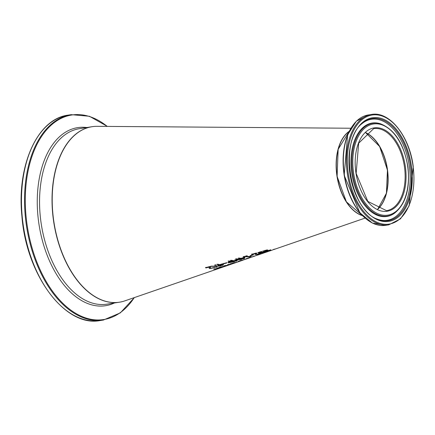 <?xml version="1.0" encoding="UTF-8"?>
<svg xmlns="http://www.w3.org/2000/svg" width="435" height="435" viewBox="0 0 435 435"><rect width="100%" height="100%" fill="white"/><g stroke="black" fill="none" stroke-linecap="round" stroke-linejoin="round"><path stroke-width="0.65" d="M219.795 267.802A71.079 41.956 -98.9 0 1 217.239 268.101A71.079 41.956 -98.9 0 1 216.869 268.123L217.745 267.846A70.938 41.874 81.1 0 0 218.033 267.829A70.938 41.874 81.1 0 0 221.649 267.324L220.773 267.617A71.079 41.956 -98.9 0 1 220.344 267.704L216.206 268.906A71.59 42.26 -98.9 0 1 214.325 269.096A71.59 42.26 -98.9 0 1 213.656 269.129L214.537 268.857A71.449 42.179 81.1 0 0 215.124 268.825A71.449 42.179 81.1 0 0 216.771 268.661L219.773 267.655M362.453 215.657A44.403 26.214 -98.9 0 1 336.772 174.707A44.403 26.214 -98.9 0 1 349.213 131.272M270.396 249.978L267.155 251.272A62.444 36.861 -98.9 0 1 266.329 251.348L269.51 250.283L263.371 251.463L262.865 251.191L266.889 249.946A61.737 36.442 81.1 0 0 267.781 250.005L264.877 250.636L264.219 251.164L270.864 250.011M263.893 250.854L264.219 251.164M262.087 252.653L265.306 251.707A62.629 36.97 81.1 0 0 266.046 251.637L262.8 252.681L261.212 252.947L261.315 252.572A63.048 37.22 -98.9 0 1 261.266 252.572L258.52 252.963L257.928 252.67L261.37 251.566A62.596 36.953 81.1 0 0 262.131 251.637L259.07 252.501L262.338 252.142A62.825 37.089 81.1 0 0 262.925 252.142L262.087 252.653L261.854 252.295M260.173 251.821L259.037 252.278L259.516 252.681M261.854 252.648L261.212 252.947L261.299 252.452M256.22 253.6L256.77 254.279L260.092 253.355A63.466 37.464 81.1 0 0 260.375 253.339A63.466 37.464 81.1 0 0 260.837 253.306L257.297 254.393L255.166 254.459L255.633 253.458L252.218 254.48A64.124 37.856 -98.9 0 1 251.593 254.388L255.878 253.116A63.439 37.448 81.1 0 0 256.645 253.208L256.188 254.094L256.612 252.985M220.414 266.976L225.912 265.845L220.888 267.335A70.796 41.793 -98.9 0 1 220.529 267.384L224.128 266.22L219.691 267.46A70.78 41.782 -98.9 0 1 218.974 267.52L220.414 266.976M97.146 126.335A88.811 52.428 81.1 0 0 53.5 219.148A88.811 52.428 81.1 0 0 116.732 302.494A88.811 52.428 81.1 0 0 124.888 300.851L239 261.538A68.344 40.346 81.1 0 0 239.071 261.511L233.437 263.305A68.888 40.667 -98.9 0 1 233.41 263.311L230.376 263.925L233.938 262.691A68.344 40.346 81.1 0 0 239 261.538L242.545 260.315L239.544 261.239L238.391 261.364L239.919 260.744L245.248 259.369M215.325 266.361L210.377 266.361L215.309 266.084L214.857 265.078L215.858 264.795L216.369 266.035L221.197 265.703L216.385 266.302L216.793 267.041L215.798 267.346L215.292 266.138L211.095 266.155M224.248 263.702A68.92 40.683 -98.9 0 1 223.59 263.599L226.222 262.822A68.502 40.439 81.1 0 0 226.88 262.919L224.248 263.702L223.563 263.371M219.425 265.013L218.593 265.258A69.779 41.194 -98.9 0 1 218.011 265.149L218.838 264.91A69.649 41.113 -98.9 0 1 216.962 264.475L217.859 264.219A69.508 41.031 81.1 0 0 219.735 264.643L222.807 263.74A69.018 40.743 81.1 0 0 223.568 263.871L223.226 265.084L222.372 265.345A69.649 41.113 -98.9 0 1 219.425 265.013L217.978 264.926M230.273 261.614A67.849 40.053 -98.9 0 1 228.244 261.228L229.174 260.957A67.702 39.966 81.1 0 0 234.552 261.604L228.554 262.865L227.967 262.544L230.24 261.386L228.217 261M237.238 260.772L235.955 261.169A67.479 39.835 -98.9 0 1 230.583 260.549L231.507 260.282A67.333 39.748 81.1 0 0 236.145 260.869L234.818 260.027L240.316 259.586A66.664 39.351 -98.9 0 1 235.688 259.064L236.548 258.814A66.528 39.27 81.1 0 0 241.909 259.32L235.949 260.087L237.238 260.772M245.933 256.313A65.12 38.438 81.1 0 0 249.516 256.59L250.777 256.199A64.918 38.318 81.1 0 0 251.261 256.193L249.837 256.84A65.261 38.525 -98.9 0 1 245.035 256.579L243.801 256.944A65.457 38.639 -98.9 0 1 243.247 256.851L246.645 255.851A64.918 38.318 81.1 0 0 247.194 255.943L245.9 256.09L247.167 255.715M250.272 256.351L250.56 256.612M240.756 258.656L239.93 258.907A66.376 39.183 -98.9 0 1 239.348 258.841L240.18 258.597A66.245 39.106 -98.9 0 1 238.32 258.298L239.217 258.031A66.098 39.02 81.1 0 0 241.072 258.325L244.144 257.406A65.609 38.731 81.1 0 0 244.9 257.476L244.53 258.504L243.676 258.771A66.245 39.106 -98.9 0 1 240.756 258.656L239.881 258.684M253.42 254.91L250.788 255.709A64.679 38.182 -98.9 0 1 250.141 255.666L252.773 254.872A64.26 37.932 81.1 0 0 253.42 254.91M229.191 264.899A69.937 41.287 -98.9 0 1 228.516 265.089L229.511 264.757A69.779 41.189 81.1 0 0 230.18 264.562L229.185 264.866M230.273 264.339A69.372 40.95 -98.9 0 1 227.51 264.752L228.386 264.469A69.236 40.868 81.1 0 0 232.268 263.784L231.393 264.078A69.372 40.95 -98.9 0 1 230.816 264.219L229.49 264.714A69.676 41.129 -98.9 0 1 228.821 264.871L230.256 264.219M240.479 261.022L240.104 261.158M228.815 264.942L227.94 265.23A69.926 41.276 -98.9 0 1 224.052 265.85L224.928 265.573A69.785 41.194 81.1 0 0 228.815 264.942M243.056 260.141L242.545 260.315M231.415 263.643L230.376 263.925M259.467 254.48A64.744 38.22 -98.9 0 1 259.075 254.622A64.744 38.22 -98.9 0 1 256.416 255.361L257.292 255.073A64.603 38.133 81.1 0 0 259.858 254.35L260.391 254.165A64.456 38.052 -98.9 0 1 260.043 254.279L259.233 254.508A64.445 38.041 -98.9 0 1 258.526 254.687L264.186 252.789M246.754 258.868L250.375 257.612A66.212 39.085 -98.9 0 1 250.043 257.716L246.069 258.765L259.075 254.622M252.273 256.965L252.909 256.726M261.283 253.855L260.679 254.067M271.222 250.435A62.629 36.975 -98.9 0 1 271.043 250.5L268.58 251.327A62.89 37.127 -98.9 0 1 268.003 251.495L271.625 250.299A62.493 36.888 81.1 0 0 271.63 250.294L272.517 249.989M271.043 250.5L269.124 251.164M265.225 252.501A63.657 37.579 -98.9 0 1 265.149 252.528A63.657 37.579 -98.9 0 1 265.046 252.566L268.08 251.517M265.986 252.24L264.235 252.817A63.64 37.568 -98.9 0 1 263.534 253.012L269.569 251M273.403 249.668L276.383 248.657A61.591 36.355 81.1 0 0 276.671 248.559L365.036 218.114M272.827 249.88L272.375 250.027L272.821 249.864M276.432 248.641L273.675 249.587M273.376 249.462L275.763 248.874M210.208 267.297L210.796 268.27L214.134 267.46A70.813 41.798 81.1 0 0 214.895 267.536L209.893 268.558L209.17 268.27L209.588 266.943L206.168 267.922A71.47 42.19 -98.9 0 1 205.532 267.737L209.828 266.514A70.785 41.787 81.1 0 0 210.605 266.726L210.159 267.683L210.578 266.503M211.785 268.259L209.17 268.27L209.17 267.813M214.868 267.313L212.807 268.047M209.137 268.047L209.137 267.59M209.588 266.943L205.505 267.509M264.453 252.746L261.468 253.795M250.016 257.493L248.978 257.737M253.409 256.563L249.657 257.721L253.523 256.438M253.165 256.661L253.447 256.558L253.165 256.661M254.638 256.15L253.447 256.552M252.74 256.802L253.447 256.558M230.806 263.768L230.349 263.702M235.52 262.571A68.491 40.433 -98.9 0 1 233.606 262.914L231.763 263.681L235.504 262.457M231.485 263.479L231.763 263.681M237.581 262.017A68.491 40.433 -98.9 0 1 236.085 262.441L237.575 261.979M234.144 263.028L234.427 263.061M239.511 261.016L238.358 261.141M244.666 259.586L240.511 260.657L246.585 258.923M225.031 265.703L224.694 266.095M220.083 267.036L219.713 267.22M224.977 266.138L221.883 267.036L224.607 265.997M220.311 267.481L219.273 267.895M261.185 252.724L261.288 252.354M259.956 252.637L257.895 252.447M259.037 252.278L259.488 252.458L259.037 252.278M270.369 249.761L269.526 250.348M264.518 251.164L262.832 250.968M264.997 250.364L264.192 250.941M252.784 254.872L250.761 255.492M256.639 254.279L255.133 254.236M255.633 253.458L251.56 254.165M243.992 257.683L241.621 258.167L243.959 257.46L243.736 258.499A66.098 39.02 81.1 0 1 241.653 258.39M240.18 258.597L238.293 258.069M243.676 258.771L240.729 258.433M244.53 258.504L243.643 258.548M244.872 257.254L244.503 258.281M250.527 256.394L243.219 256.628M235.955 261.169L230.55 260.326M237.211 260.549L235.928 260.946M235.949 260.087L236.417 259.842M236.145 260.869L234.786 259.804M240.647 259.711L240.305 259.526M241.164 259.32L240.62 259.494M240.316 259.586L235.656 258.841M233.019 261.875L230.854 261.473L229.06 262.147L229.495 262.571L233.019 261.875A67.849 40.053 -98.9 0 1 230.882 261.696L229.093 262.37L229.495 262.571M229.979 262.577L227.94 262.321M233.861 261.587L233.013 261.848M222.66 264.056L220.289 264.524L222.628 263.833L222.421 265.013A69.508 41.031 81.1 0 1 220.317 264.746M218.838 264.91L216.934 264.252M222.372 265.345L219.392 264.79M223.226 265.084L222.339 265.122M223.541 263.643L223.198 264.861M226.852 262.696L224.221 263.479M215.309 266.084L214.825 264.855M215.798 267.346L215.292 266.138M216.766 266.818L215.771 267.123M216.385 266.302L220.143 266.024M385.165 197.599A41.738 24.643 81.1 0 0 387.493 170.139A41.738 24.643 81.1 0 0 376.362 141.5M339.43 145.459A44.185 26.084 81.1 0 0 348.799 205.146M365.558 132.68A41.521 24.507 -98.9 0 1 387.134 168.552A41.521 24.507 -98.9 0 1 377.58 209.306M239.544 261.239L239.489 260.848M365.617 132.626L379.646 146.513L387.449 170.139L386.427 193.227L377.651 209.338A41.521 24.507 81.1 0 0 387.541 170.123A41.521 24.507 81.1 0 0 365.634 132.61M404.539 167.459A41.521 24.507 -98.9 0 1 386.53 210.676L367.809 201.4L356.151 173.413L358.679 143.197L373.654 128.64A41.521 24.507 -98.9 0 1 404.539 167.459M362.339 215.537A44.403 26.214 -98.9 0 1 337.201 176.387A44.403 26.214 -98.9 0 1 349.136 131.419M405.458 167.339A42.184 24.904 81.1 0 0 363.377 134.497A42.184 24.904 81.1 0 0 373.034 206.886A42.184 24.904 81.1 0 0 405.458 167.339M407.791 167.127A46.143 27.242 -98.9 0 1 372.322 210.388A46.143 27.242 -98.9 0 1 361.757 131.207A46.143 27.242 -98.9 0 1 407.791 167.127M413.119 166.648A55.196 32.581 -98.9 0 1 370.691 218.392A55.196 32.581 -98.9 0 1 358.054 123.676A55.196 32.581 -98.9 0 1 413.119 166.648M371.436 114.47A55.859 32.978 81.1 0 0 347.516 174.767A55.859 32.978 81.1 0 0 388.749 224.846L400.483 218.865L409.161 205.771L413.25 166.643C409.683 136.351 389.553 110.865 371.436 114.47L368.369 114.949A55.859 32.978 -98.9 0 0 344.449 175.251A55.859 32.978 -98.9 0 0 385.687 225.325L372.36 223.068L359.848 212.742L344.183 175.294L347.625 134.845L356.379 121.18L368.369 114.949M411.515 166.795A52.466 30.972 81.1 0 0 359.169 125.943A52.466 30.972 81.1 0 0 371.185 215.983A52.466 30.972 81.1 0 0 411.515 166.795M352.752 125.568A55.424 32.717 81.1 0 0 367.57 219.996M380.429 123.768A46.98 27.731 81.1 0 0 352.758 173.946A46.98 27.731 81.1 0 0 394.469 213.237C405.697 204.243 410.2 188.872 407.965 167.122C404.023 143.931 394.844 129.478 380.429 123.768L379.76 123.573A47.284 27.911 81.1 0 0 351.915 174.076A47.284 27.911 81.1 0 0 393.892 213.628L394.469 213.237M410.645 166.899A51.673 30.504 -98.9 0 1 376.96 219.012C349.648 209.529 338.898 141.027 361.996 123.632A51.673 30.504 -98.9 0 1 410.645 166.899M376.531 218.816A51.123 30.178 81.1 0 0 409.427 167.067A51.123 30.178 81.1 0 0 361.643 123.953M91.932 126.721A88.811 52.428 81.1 0 0 91.845 126.737A88.811 52.428 81.1 0 0 53.815 222.6A88.811 52.428 81.1 0 0 119.375 302.211A88.811 52.428 81.1 0 0 119.462 302.194L106.896 304.168A88.811 52.428 -98.9 0 1 41.341 224.558A88.811 52.428 -98.9 0 1 79.366 128.695L91.932 126.721M68.072 115.139C37.535 118.858 16.568 165.316 21.919 216.32C26.323 275.388 65.37 327.724 100.3 320.53A103.954 61.362 -98.9 0 1 23.566 227.347A103.954 61.362 -98.9 0 1 68.072 115.139L71.139 114.655A103.954 61.362 81.1 0 0 26.627 226.863A103.954 61.362 81.1 0 0 103.361 320.051L120.332 312.879L134.415 297.573M134.252 297.627A103.514 61.107 -98.9 0 1 52.831 291.673A103.514 61.107 -98.9 0 1 31.646 157.378A103.514 61.107 -98.9 0 1 107.244 126.411M86.815 127.526A90.127 53.2 81.1 0 0 39.074 224.911A90.127 53.2 81.1 0 0 114.345 302.999M97.087 126.335L350.86 128.238M264.67 252.691L265.149 252.528M362.36 215.559L346.401 201.867L337.109 176.403L338.158 149.314L349.153 131.392M388.749 224.846L385.687 225.325M100.3 320.53L103.361 320.051M71.139 114.655L89.398 116.259L107.418 126.411"/></g></svg>
